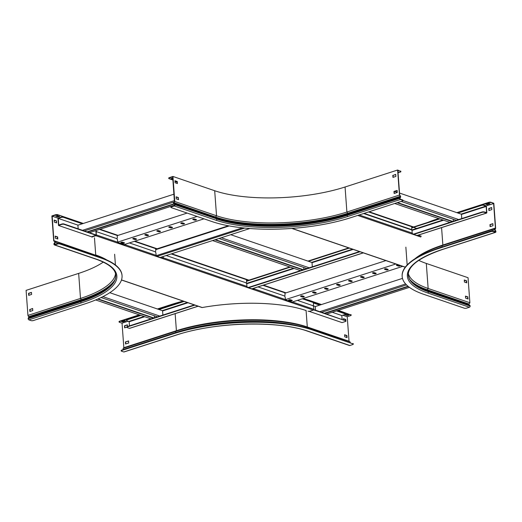 <?xml version="1.0" encoding="UTF-8"?>
<svg xmlns="http://www.w3.org/2000/svg" width="522" height="522" viewBox="0 0 522 522"><rect width="100%" height="100%" fill="white"/><g stroke="black" fill="none" stroke-linecap="round" stroke-linejoin="round"><path stroke-width="0.78" d="M483.692 204.983L483.718 205.329A1.553 0.502 175.8 0 0 481.545 205.394L481.519 205.042A1.553 0.502 -4.2 0 1 483.692 204.983L485.923 205.74A0.685 0.391 -107.9 0 1 486.393 206.529L486.837 212.558A0.685 0.391 -107.9 0 1 486.465 213.061L484.233 212.297A1.553 0.502 175.8 0 0 482.06 212.363L413.829 234.391M483.718 205.329L486.165 206.451L486.608 212.48L484.207 211.945L484.233 212.297M140.881 315.405L126.957 319.908A1.553 0.502 175.8 0 0 126.376 320.345A1.553 0.502 175.8 0 0 126.709 320.625L129.156 321.748L129.456 325.872M129.743 328.26A0.685 0.391 -107.9 0 1 129.449 328.358L127.218 327.594A1.553 0.502 175.8 0 1 126.885 327.314A1.553 0.502 175.8 0 1 127.472 326.87L194.876 305.102M126.885 327.314L126.859 326.961A1.553 0.502 -4.2 0 1 127.446 326.518L127.472 326.87M482.06 212.363L482.034 212.01L413.613 234.104M359.521 251.571L248.433 287.446M194.334 304.92L127.446 326.518M482.034 212.01A1.553 0.502 -4.2 0 1 484.207 211.945M360.063 251.761L248.648 287.739M126.376 320.345L126.35 319.999A1.553 0.502 -4.2 0 1 126.931 319.555L126.957 319.908M481.519 205.042L457.383 212.839L488.788 202.693L488.762 202.347L456.841 212.65M438.682 218.516L437.443 219.279L439.224 218.705L413.6 226.979M348.794 247.904L307.941 261.098M289.782 266.964L246.541 280.927M183.607 301.253L158.499 309.357M140.34 315.223L126.931 319.555M481.545 205.394L457.924 213.022M439.765 218.888L411.747 227.931M349.335 248.094L308.482 261.281M290.323 267.147L246.567 281.28M184.149 301.435L159.04 309.546M453.331 221.276L453.181 219.207M461.761 218.555L461.441 214.229L399.532 193.055M401.144 201.414L456.365 220.297M402.984 200.513L458.668 219.553M394.619 191.372L397.268 192.279M394.723 203.482L449.951 222.372M397.027 202.745L452.248 221.628M397.542 202.575L452.763 221.458M303.895 269.535L303.739 267.466M312.319 266.814L312.006 262.488L230.724 234.691M218.986 238.482L306.923 268.556M221.282 237.738L309.226 267.812M212.565 240.557L300.509 270.631M214.868 239.813L302.806 269.887M215.384 239.65L303.321 269.724M160.163 257.483L249.862 228.512M154.453 317.8L154.303 315.732M162.884 315.079L162.564 310.747L109.783 292.698M101.092 297.533L157.487 316.821M102.925 296.627L159.784 316.078M95.676 299.948L151.067 318.89M97.666 299.099L153.37 318.146M98.103 298.91L153.886 317.983M336.514 310.89L345.12 313.839A1.553 0.502 175.8 0 1 345.453 314.113A1.553 0.502 175.8 0 1 344.872 314.557L341.819 315.542L342.093 319.249M313.663 309.872L345.629 320.802A1.553 0.502 175.8 0 1 345.969 321.082A1.553 0.502 175.8 0 1 345.381 321.526L342.041 322.603L309.017 311.308M252.609 288.875A1.553 0.502 -4.2 0 1 253.62 288.999L253.646 289.345A1.553 0.502 175.8 0 0 253.026 289.234M345.629 320.802L313.807 309.579M292.47 302.277L285.351 299.843M345.603 320.449A1.553 0.502 -4.2 0 1 345.942 320.73L345.969 321.082M292.32 302.571L285.201 300.137M345.12 313.839L337.023 310.727M320.188 304.965L313.35 302.63M284.895 292.888L285.384 293.057L284.895 292.901M345.094 313.487A1.553 0.502 -4.2 0 1 345.427 313.761L345.453 314.113M319.673 305.135L313.376 302.982M312.867 305.644L315.412 306.512M332.246 312.267L341.819 315.542M322.237 312.463L322.218 312.123M315.549 310.172L315.281 306.551L402.482 278.389M321.715 312.28L406.521 284.895M319.888 311.66L405.633 283.968M326.811 314.022L409.424 287.348M324.984 313.402L408.315 286.493M324.443 313.213L407.995 286.232M291.994 302.121L402.743 266.357M302.486 295.915A1.083 0.352 175.8 0 0 301.272 295.883A1.083 0.352 175.8 0 0 300.561 296.268A1.083 0.352 175.8 0 0 300.789 296.463L302.329 296.992A1.083 0.352 175.8 0 0 303.55 297.025A1.083 0.352 175.8 0 0 304.261 296.64A1.083 0.352 175.8 0 0 304.026 296.444L302.486 295.915M290.5 299.791A1.083 0.352 175.8 0 0 289.286 299.758A1.083 0.352 175.8 0 0 288.568 300.143A1.083 0.352 175.8 0 0 288.803 300.333L290.343 300.861A1.083 0.352 175.8 0 0 291.557 300.894A1.083 0.352 175.8 0 0 292.274 300.509A1.083 0.352 175.8 0 0 292.039 300.313L290.5 299.791M285.384 299.648L395.813 263.988M314.479 292.046A1.083 0.352 175.8 0 0 313.259 292.013A1.083 0.352 175.8 0 0 312.547 292.398A1.083 0.352 175.8 0 0 312.782 292.594L314.322 293.116A1.083 0.352 175.8 0 0 315.536 293.149A1.083 0.352 175.8 0 0 316.254 292.764A1.083 0.352 175.8 0 0 316.019 292.568L314.479 292.046M326.465 288.17A1.083 0.352 175.8 0 0 325.252 288.144A1.083 0.352 175.8 0 0 324.534 288.529A1.083 0.352 175.8 0 0 324.769 288.718L326.309 289.247A1.083 0.352 175.8 0 0 327.529 289.279A1.083 0.352 175.8 0 0 328.24 288.894A1.083 0.352 175.8 0 0 328.005 288.699L326.465 288.17M338.458 284.301A1.083 0.352 175.8 0 0 337.238 284.268A1.083 0.352 175.8 0 0 336.527 284.653A1.083 0.352 175.8 0 0 336.762 284.849L338.302 285.377A1.083 0.352 175.8 0 0 339.515 285.403A1.083 0.352 175.8 0 0 340.227 285.019A1.083 0.352 175.8 0 0 339.992 284.829L338.458 284.301M350.445 280.431A1.083 0.352 175.8 0 0 349.231 280.399A1.083 0.352 175.8 0 0 348.513 280.784A1.083 0.352 175.8 0 0 348.748 280.98L350.288 281.502A1.083 0.352 175.8 0 0 351.502 281.534A1.083 0.352 175.8 0 0 352.219 281.149A1.083 0.352 175.8 0 0 351.985 280.953L350.445 280.431M362.431 276.556A1.083 0.352 175.8 0 0 361.217 276.523A1.083 0.352 175.8 0 0 360.506 276.908A1.083 0.352 175.8 0 0 360.741 277.104L362.275 277.632A1.083 0.352 175.8 0 0 363.495 277.665A1.083 0.352 175.8 0 0 364.206 277.28A1.083 0.352 175.8 0 0 363.971 277.084L362.431 276.556M374.424 272.686A1.083 0.352 175.8 0 0 373.204 272.654A1.083 0.352 175.8 0 0 372.493 273.039A1.083 0.352 175.8 0 0 372.728 273.234L374.267 273.756A1.083 0.352 175.8 0 0 375.481 273.789A1.083 0.352 175.8 0 0 376.199 273.404A1.083 0.352 175.8 0 0 375.964 273.215L374.424 272.686M386.411 268.817A1.083 0.352 175.8 0 0 385.197 268.784A1.083 0.352 175.8 0 0 384.479 269.169A1.083 0.352 175.8 0 0 384.714 269.359L386.254 269.887A1.083 0.352 175.8 0 0 387.474 269.92A1.083 0.352 175.8 0 0 388.185 269.535A1.083 0.352 175.8 0 0 387.95 269.339L386.411 268.817M398.403 264.941A1.083 0.352 175.8 0 0 397.183 264.908A1.083 0.352 175.8 0 0 396.472 265.293A1.083 0.352 175.8 0 0 396.707 265.489L398.247 266.018A1.083 0.352 175.8 0 0 399.461 266.05A1.083 0.352 175.8 0 0 400.172 265.665A1.083 0.352 175.8 0 0 399.943 265.47L398.403 264.941M284.914 293.207L385.902 260.595M304.104 296.47A1.083 0.352 -4.2 0 1 302.303 296.64L300.77 296.111A1.083 0.352 -4.2 0 1 300.692 296.085M292.111 300.346A1.083 0.352 -4.2 0 1 290.317 300.509L288.777 299.987A1.083 0.352 -4.2 0 1 288.705 299.954M316.091 292.601A1.083 0.352 -4.2 0 1 314.296 292.77L312.756 292.242A1.083 0.352 -4.2 0 1 312.685 292.209M328.077 288.731A1.083 0.352 -4.2 0 1 326.283 288.894L324.743 288.372A1.083 0.352 -4.2 0 1 324.671 288.34M340.07 284.855A1.083 0.352 -4.2 0 1 338.276 285.025L336.736 284.497A1.083 0.352 -4.2 0 1 336.657 284.47M352.056 280.986A1.083 0.352 -4.2 0 1 350.262 281.149L348.722 280.627A1.083 0.352 -4.2 0 1 348.65 280.595M364.049 277.11A1.083 0.352 -4.2 0 1 362.248 277.28L360.715 276.751A1.083 0.352 -4.2 0 1 360.637 276.725M376.036 273.241A1.083 0.352 -4.2 0 1 374.241 273.411L372.701 272.882A1.083 0.352 -4.2 0 1 372.63 272.849M388.022 269.372A1.083 0.352 -4.2 0 1 386.228 269.535L384.688 269.013A1.083 0.352 -4.2 0 1 384.616 268.98M400.015 265.496A1.083 0.352 -4.2 0 1 398.221 265.665L396.681 265.137A1.083 0.352 -4.2 0 1 396.603 265.111M175 181.408L177.004 182.093M78.169 228.825L77.902 225.204L173.957 194.184M84.838 230.77L84.864 231.115M173.852 203.841L87.07 231.866M174.172 204.095L87.605 232.055M174.713 205.133L89.438 232.675M174.426 200.624L82.509 230.306M174.133 201.936L84.336 230.933M82.293 223.788L63.501 217.361A1.553 0.502 175.8 0 0 61.328 217.42L61.302 217.067L57.962 218.15L58.497 225.465L61.837 224.388L61.818 224.036A1.553 0.502 -4.2 0 1 63.984 223.977L64.01 224.323A1.553 0.502 175.8 0 0 61.837 224.388M61.818 224.036L58.764 225.021L58.275 218.405L78.032 225.165M61.328 217.42L58.275 218.405M124.49 244.668L117.665 242.332M96.035 234.933L63.984 223.977M156.111 255.486A1.553 0.502 -4.2 0 1 156.306 255.708L156.326 255.95M124.699 245.079L117.58 242.645M96.237 235.344L64.01 224.323M92.042 236.936L58.497 225.465M61.302 217.067A1.553 0.502 -4.2 0 1 63.475 217.008L63.501 217.361M117.626 235.526L117.163 235.37M83.324 223.455L57.681 214.686L82.809 223.618L63.475 217.008M94.873 230.92L96.061 231.331M155.667 249.327A1.553 0.502 175.8 0 0 155.817 249.092A1.553 0.502 175.8 0 0 155.634 248.883M187.157 213.074L117.189 235.663M197.068 216.46L117.665 242.104M203.991 218.829L124.249 244.583M194.53 220.095A1.083 0.352 175.8 0 0 195.743 220.127A1.083 0.352 175.8 0 0 196.455 219.742A1.083 0.352 175.8 0 0 196.226 219.547L194.686 219.025A1.083 0.352 175.8 0 0 193.466 218.992A1.083 0.352 175.8 0 0 192.755 219.377A1.083 0.352 175.8 0 0 192.99 219.573L194.53 220.095L192.964 219.22A1.083 0.352 -4.2 0 1 192.886 219.188M182.537 223.971A1.083 0.352 175.8 0 0 183.757 224.003A1.083 0.352 175.8 0 0 184.468 223.618A1.083 0.352 175.8 0 0 184.233 223.423L182.693 222.894A1.083 0.352 175.8 0 0 181.48 222.861A1.083 0.352 175.8 0 0 180.762 223.246A1.083 0.352 175.8 0 0 180.997 223.442L182.537 223.971L180.971 223.09A1.083 0.352 -4.2 0 1 180.899 223.064M170.55 227.84A1.083 0.352 175.8 0 0 171.764 227.873A1.083 0.352 175.8 0 0 172.482 227.488A1.083 0.352 175.8 0 0 172.247 227.292L170.707 226.77A1.083 0.352 175.8 0 0 169.487 226.737A1.083 0.352 175.8 0 0 168.776 227.122A1.083 0.352 175.8 0 0 169.011 227.311L170.55 227.84L170.524 227.488L168.984 226.966A1.083 0.352 -4.2 0 1 168.913 226.933M158.558 231.709A1.083 0.352 175.8 0 0 159.778 231.742A1.083 0.352 175.8 0 0 160.489 231.357A1.083 0.352 175.8 0 0 160.254 231.168L158.714 230.639A1.083 0.352 175.8 0 0 157.5 230.607A1.083 0.352 175.8 0 0 156.789 230.992A1.083 0.352 175.8 0 0 157.024 231.187L158.558 231.709L156.998 230.835A1.083 0.352 -4.2 0 1 156.92 230.802M146.571 235.585A1.083 0.352 175.8 0 0 147.785 235.618A1.083 0.352 175.8 0 0 148.502 235.233A1.083 0.352 175.8 0 0 148.268 235.037L146.728 234.508A1.083 0.352 175.8 0 0 145.514 234.476A1.083 0.352 175.8 0 0 144.796 234.861A1.083 0.352 175.8 0 0 145.031 235.057L146.571 235.585L146.545 235.233L145.005 234.704A1.083 0.352 -4.2 0 1 144.933 234.678M134.585 239.454A1.083 0.352 175.8 0 0 135.798 239.487A1.083 0.352 175.8 0 0 136.51 239.102A1.083 0.352 175.8 0 0 136.275 238.906L134.741 238.384A1.083 0.352 175.8 0 0 133.521 238.352A1.083 0.352 175.8 0 0 132.81 238.737A1.083 0.352 175.8 0 0 133.045 238.932L134.585 239.454L133.019 238.58A1.083 0.352 -4.2 0 1 132.94 238.547M122.592 243.33A1.083 0.352 175.8 0 0 123.812 243.356A1.083 0.352 175.8 0 0 124.523 242.978A1.083 0.352 175.8 0 0 124.288 242.782L122.748 242.254A1.083 0.352 175.8 0 0 121.535 242.221A1.083 0.352 175.8 0 0 120.817 242.606A1.083 0.352 175.8 0 0 121.052 242.802L122.592 243.33L122.566 242.978L121.026 242.449A1.083 0.352 -4.2 0 1 120.954 242.423M196.298 219.579A1.083 0.352 -4.2 0 1 194.504 219.749M184.305 223.449A1.083 0.352 -4.2 0 1 182.511 223.618M172.319 227.324A1.083 0.352 -4.2 0 1 170.524 227.488M160.332 231.194A1.083 0.352 -4.2 0 1 158.531 231.363M148.339 235.063A1.083 0.352 -4.2 0 1 146.545 235.233M136.353 238.939A1.083 0.352 -4.2 0 1 134.559 239.102M124.36 242.808A1.083 0.352 -4.2 0 1 122.566 242.978M414.142 227.161L411.323 226.196A0.685 0.515 108.9 0 1 411.656 226.678L411.793 228.577A1.553 0.887 72.1 0 1 411.31 229.726A1.553 0.887 72.1 0 1 410.944 229.713L363.619 213.531M411.656 226.705L417.385 228.662M365.269 253.542A0.685 0.515 -71.1 0 0 365.289 253.548L358.196 251.121A0.685 0.515 108.9 0 1 358.17 251.115L291.831 228.427M365.289 253.548A0.685 0.515 -71.1 0 0 365.309 253.555L396.616 264.262A0.685 0.515 108.9 0 1 396.616 264.262L403.754 266.703A0.685 0.515 -71.1 0 1 403.708 266.683M419.277 234.815L419.329 235.52A0.685 0.515 -71.1 0 1 419.081 236.192L411.962 233.758A0.685 0.515 108.9 0 0 412.21 233.086L412.073 231.187A1.553 0.887 72.1 0 0 411.003 229.393L364.134 213.367M419.081 236.192L418.983 234.907M418.925 235.918L417.346 235.383M414.155 234.287L412.093 233.582M95.82 235.363L92.622 236.394L92.648 236.747L95.846 235.716L313.357 310.101A0.685 0.515 108.9 0 0 313.839 309.285L313.702 307.38A1.553 0.887 72.1 0 0 312.632 305.585L297.396 300.378L312.632 305.585A1.553 0.887 72.1 0 0 313.004 305.598A1.553 0.887 72.1 0 0 313.487 304.45L313.344 302.551A0.685 0.515 108.9 0 0 313.037 302.075L302.877 298.604M118.037 235.396L116.843 234.985A0.685 0.515 108.9 0 1 117.176 235.461L117.313 237.366A1.553 0.887 72.1 0 1 116.83 238.515A1.553 0.887 72.1 0 1 116.458 238.502L97.04 231.859L116.458 238.502A1.553 0.887 72.1 0 1 117.528 240.296L117.672 242.195A0.685 0.515 108.9 0 1 117.424 242.86L124.536 245.294A0.685 0.515 -71.1 0 0 124.784 244.629L124.771 244.413M157.168 248.772L155.282 248.133A0.685 0.515 108.9 0 1 155.615 248.609L155.758 250.514A1.553 0.887 72.1 0 1 155.269 251.656A1.553 0.887 72.1 0 1 154.904 251.65L129.391 242.926L154.904 251.65A1.553 0.887 72.1 0 1 155.974 253.438L156.111 255.343A0.685 0.515 108.9 0 1 155.863 256.008L162.981 258.442A0.685 0.515 -71.1 0 0 163.229 257.777L163.138 256.517M248.929 280.157L246.116 279.192A0.685 0.515 108.9 0 1 246.449 279.675L246.586 281.573A1.553 0.887 72.1 0 1 246.103 282.722A1.553 0.887 72.1 0 1 245.732 282.709L166.231 255.519L245.732 282.709A1.553 0.887 72.1 0 1 246.802 284.503L246.939 286.402A0.685 0.515 108.9 0 1 246.691 287.074L253.809 289.508A0.685 0.515 -71.1 0 0 254.057 288.836L254.012 288.19M286.043 292.849L284.555 292.34A0.685 0.515 108.9 0 1 284.888 292.816L285.025 294.721A1.553 0.887 72.1 0 1 284.542 295.863A1.553 0.887 72.1 0 1 284.177 295.857L257.992 286.904L284.177 295.857A1.553 0.887 72.1 0 1 285.24 297.644L285.384 299.55A0.685 0.515 108.9 0 1 285.136 300.215L292.248 302.649A0.685 0.515 -71.1 0 0 292.503 301.984L292.496 301.957M155.621 248.635L156.58 248.968M246.449 279.701L248.883 280.529M284.888 292.842L285.449 293.038M96.055 230.541A1.553 0.887 72.1 0 0 97.04 231.859A1.553 0.887 72.1 0 0 96.674 231.846A1.553 0.887 72.1 0 0 96.192 232.995L96.329 234.9A0.685 0.515 -71.1 0 1 95.846 235.716M96.59 231.879A1.553 0.887 -107.9 0 1 95.761 230.633M96.192 232.995L96.035 234.991M313.357 310.101L310.159 311.132A1.553 0.502 175.8 0 1 307.987 311.19M253.757 289.044L253.718 288.281M253.64 289.227L252.165 288.725M248.974 287.635L246.821 286.898M162.981 258.442L162.844 256.615M162.825 258.175L160.489 257.372M157.298 256.282L156.267 255.93M95.898 233.086A1.553 0.887 -107.9 0 1 96.381 231.944A1.553 0.887 -107.9 0 1 96.537 231.918M121.469 280.001L192.905 304.43A0.685 0.515 108.9 0 1 192.905 304.43L200.037 306.871A0.685 0.515 -71.1 0 0 200.037 306.871A0.685 0.515 -71.1 0 1 199.998 306.858M305.899 310.479A93.569 30.152 175.8 0 0 202.249 307.53A0.685 0.515 108.9 0 1 201.981 307.536L200.017 306.864M114.736 255.63A93.569 30.152 175.8 0 0 114.71 254.932M114.71 255.284A93.569 30.152 175.8 0 0 114.69 254.762M92.648 236.747A1.553 0.502 175.8 0 0 92.061 237.19L92.035 236.838A1.553 0.502 -4.2 0 1 92.622 236.394M488.762 202.347A1.553 0.502 -4.2 0 1 490.934 202.282L493.819 203.267L495.659 228.303L494.993 229.654L495.698 230.828A0.835 0.476 -107.9 0 1 495.887 231.442L495.9 231.605A0.992 0.568 -107.9 0 1 495.587 232.336A0.992 0.568 -107.9 0 1 495.352 232.329L493.081 231.553A1.553 0.502 175.8 0 0 490.908 231.618L439.563 248.198A99.213 31.973 175.8 0 0 402.168 276.516A99.213 31.973 175.8 0 0 423.61 294.277L464.391 308.221A1.553 0.502 175.8 0 0 466.564 308.163L469.422 307.236A0.992 0.75 108.9 0 0 470.126 306.049L470.113 305.885A0.835 0.633 108.9 0 0 469.885 305.39L469.017 304.685A0.463 0.352 -71.1 0 1 468.997 304.032L469.885 302.747L428.144 288.477A93.014 29.976 -4.2 0 1 408.315 273.502M490.908 231.618L490.882 231.266L439.537 247.846A99.213 31.973 175.8 0 0 402.142 276.164L402.168 276.516M495.522 228.447L495.352 228.127L494.797 228.695A0.835 0.476 72.1 0 0 494.849 229.85L495.672 231.527A0.62 0.352 -107.9 0 1 495.326 231.977L493.055 231.2L493.081 231.553M490.934 202.282L493.616 203.541L495.417 228.062L442.858 245.033A93.386 30.093 175.8 0 0 414.925 258.795M437.416 218.927A99.213 31.973 175.8 0 0 427.701 222.424M469.885 302.747L468.045 277.717L426.304 263.44A93.014 29.976 -4.2 0 1 418.755 260.354M465.474 296.287L467.666 297.044L467.803 298.891M464.286 280.19L466.29 280.875L466.427 282.728M490.882 231.266A1.553 0.502 -4.2 0 1 493.055 231.2M493.009 225.7L492.859 223.651L489.956 224.59L490.106 226.639L493.009 225.7M491.678 207.554L488.768 208.493L488.918 210.542L491.828 209.603L491.678 207.554M493.616 203.541L486.178 205.942M489.995 203.75L488.644 203.293L485.741 204.232L487.085 204.689L489.995 203.75M490.961 202.634A1.553 0.502 175.8 0 0 488.788 202.693M467.96 296.946L465.454 296.091L465.604 298.14L468.11 298.995L467.666 297.044M464.273 279.994L464.423 282.043L466.733 282.833L466.583 280.784L464.273 279.994M489.453 203.567L487.059 204.337L486.256 204.063M492.872 223.801L490.184 224.669L490.321 226.568M491.691 207.704L489.003 208.572L489.14 210.47M487.059 204.337L487.085 204.689M103.284 262.103A93.014 29.976 -4.2 0 1 78.659 273.391L26.1 290.369L27.94 315.399L28.841 317.285L28.279 318.028A0.835 0.476 72.1 0 0 28.168 318.537L28.181 318.701A0.992 0.568 72.1 0 0 28.867 319.849L31.137 320.625A1.553 0.502 175.8 0 0 33.31 320.56L84.655 303.98A99.213 31.973 175.8 0 0 122.05 275.662A99.213 31.973 175.8 0 0 100.609 257.901L59.828 243.957A1.553 0.502 175.8 0 0 57.655 244.015L57.629 243.663A1.553 0.502 -4.2 0 1 59.802 243.604L59.828 243.957M101.516 229.745A99.213 31.973 175.8 0 0 100.133 229.223M57.707 215.031A1.553 0.502 175.8 0 0 55.534 215.097L52.187 216.173L57.962 218.15M55.534 215.097L55.508 214.744L51.874 215.919L53.714 240.955L54.745 241.614A0.463 0.352 108.9 0 1 54.817 242.254L54.092 243.467A0.835 0.633 -71.1 0 0 53.942 244.087L53.955 244.25A0.992 0.75 -71.1 0 0 54.797 244.942L57.655 244.015M53.916 241.086L52.187 216.173M54.086 240.753L54.908 241.288A0.835 0.633 108.9 0 1 55.038 242.436L54.314 243.65A0.463 0.352 -71.1 0 0 54.236 243.996L54.242 244.159A0.62 0.47 -71.1 0 0 54.771 244.59L57.629 243.663M122.05 275.662L122.024 275.309A99.213 31.973 175.8 0 0 100.583 257.548L59.802 243.604M53.988 240.694L96.648 255.558A0.835 0.633 108.9 0 1 96.922 256.295M55.156 236.107L55.306 238.156L57.805 239.011L57.655 236.962L55.156 236.107M56.474 220.865L54.164 220.075L54.314 222.124L56.624 222.914L56.474 220.865L56.317 222.809M106.84 259.995A93.386 30.093 175.8 0 0 95.728 254.971L94.469 237.771M30.1 311.399L29.963 309.5L32.651 308.632M28.919 295.302L28.782 293.397L31.464 292.529M55.737 216.18L58.046 216.969L59.743 216.421L57.433 215.632L55.737 216.18M55.169 236.309L57.361 237.06L57.498 238.906M54.177 220.271L56.18 220.956M59.201 216.238L58.02 216.617L56.252 216.017M55.508 214.744A1.553 0.502 -4.2 0 1 57.681 214.686M115.532 273.58A93.014 29.976 -4.2 0 1 80.499 298.427L81.334 299.661L80.838 301.057A93.255 30.054 175.8 0 0 111.179 285.051C114.507 281.567 116.041 278.226 115.786 275.016M27.94 315.399L80.499 298.427L78.659 273.391M29.728 309.422L29.884 311.471L32.788 310.531L32.638 308.482L29.963 309.5M28.697 295.367L28.547 293.318L31.457 292.385L31.607 294.434L28.697 295.367M58.02 216.617L58.046 216.969M169.317 177.63L169.343 177.982A1.553 0.502 175.8 0 0 168.756 178.426L168.73 178.074A1.553 0.502 -4.2 0 1 169.317 177.63L172.952 176.456L174.792 201.492L173.898 202.777A0.463 0.352 -71.1 0 0 173.924 203.43L174.785 204.135A0.835 0.633 108.9 0 1 175.02 204.631L175.033 204.794A0.992 0.75 108.9 0 1 174.322 205.981L171.464 206.901A1.553 0.502 175.8 0 0 170.883 207.345A1.553 0.502 175.8 0 0 171.216 207.625L211.997 221.569A99.213 31.973 175.8 0 0 351.058 217.589L402.403 201.003A1.553 0.502 175.8 0 0 402.984 200.565A1.553 0.502 175.8 0 0 402.651 200.285L402.625 199.933A1.553 0.502 -4.2 0 1 402.958 200.213L402.984 200.565M174.616 201.746L173.695 202.569A0.835 0.633 -71.1 0 0 173.735 203.743L174.596 204.448A0.463 0.352 108.9 0 1 174.726 204.722L174.739 204.885A0.62 0.47 108.9 0 1 174.296 205.629L171.438 206.549L171.464 206.901M169.343 177.982L172.684 176.906L174.407 201.538M168.756 178.426A1.553 0.502 175.8 0 0 169.095 178.7L172.912 180.012M398.045 172.808L400.276 172.084A1.553 0.502 175.8 0 0 400.863 171.64A1.553 0.502 175.8 0 0 400.531 171.366L397.875 170.459L399.663 194.843L400.42 196.076A0.835 0.476 -107.9 0 1 400.537 197.251L399.93 198.438A0.62 0.352 72.1 0 0 400.354 199.156L402.625 199.933M400.531 171.366L397.614 170.028L345.062 187A93.014 29.976 -4.2 0 1 214.692 190.732L216.532 215.769L215.638 217.048A0.463 0.352 -71.1 0 0 215.664 217.707L216.526 218.405A93.255 30.054 175.8 0 0 347.241 214.666L399.8 197.688A0.835 0.476 72.1 0 0 399.689 198.197L399.695 198.36A0.992 0.568 72.1 0 0 400.381 199.508L402.651 200.285M399.454 195.058L346.895 212.036L347.73 213.27L400.289 196.298L399.454 195.058L397.614 170.028M400.42 196.076L399.976 197.995M394.351 193.408L394.214 191.509L397.144 190.563M393.17 177.304L393.033 175.405L395.715 174.537M170.883 207.345L170.857 206.993A1.553 0.502 -4.2 0 1 171.438 206.549M176.149 197.003L178.152 197.688L178.289 199.541M174.968 180.906L176.965 181.591L177.102 183.444M172.775 178.139L170.903 178.628L172.86 179.3M398.005 172.267L398.482 172.116L397.986 171.947M397.131 190.413L393.979 191.43L394.13 193.479L397.281 192.461L397.131 190.413M392.798 175.327L392.949 177.376L395.859 176.436L395.709 174.387L393.033 175.405M400.504 171.014A1.553 0.502 -4.2 0 1 400.837 171.294L400.863 171.64M172.952 176.456L214.692 190.732M172.834 178.948L171.418 178.465M345.062 187L346.895 212.036A93.014 29.976 -4.2 0 1 216.532 215.769L174.792 201.492M178.439 197.597L176.129 196.807L176.286 198.856L178.589 199.645L178.152 197.688M175.098 182.759L174.948 180.71L177.258 181.499L177.408 183.548L175.098 182.759M307.712 331.222A0.992 0.75 -71.1 0 0 308.104 331.222A94.006 30.296 175.8 0 0 176.345 334.993A0.992 0.568 -107.9 0 0 176.58 335C214.79 322.107 277.848 320.319 307.712 331.222L349.453 345.499A0.992 0.75 -71.1 0 0 349.844 345.492L352.702 344.572A1.553 0.502 175.8 0 0 353.283 344.128A1.553 0.502 175.8 0 0 352.95 343.854L312.169 329.904A99.213 31.973 175.8 0 0 173.115 333.884L121.763 350.471A1.553 0.502 175.8 0 0 121.182 350.914A1.553 0.502 175.8 0 0 121.515 351.189L123.786 351.965A0.992 0.568 -107.9 0 0 124.021 351.972A0.992 0.568 -107.9 0 0 124.21 351.828M352.95 343.854L312.143 329.558A99.213 31.973 175.8 0 0 173.089 333.538L121.737 350.118L121.763 350.471M337.799 310.479L350.823 314.929A1.553 0.502 175.8 0 1 351.162 315.21A1.553 0.502 175.8 0 1 350.575 315.653L347.234 316.73L349.035 341.251L349.955 341.845A0.835 0.633 108.9 0 1 350.223 342.576M320.958 304.717L310.048 300.985A99.213 31.973 175.8 0 0 306.786 299.941M350.823 314.929L338.315 310.309M321.474 304.554L310.022 300.633A99.213 31.973 175.8 0 0 303.06 298.545M183.215 301.116A99.213 31.973 175.8 0 0 170.962 304.613L157.422 308.991M181.78 301.84A99.213 31.973 175.8 0 0 170.988 304.965L157.964 309.174M139.257 314.851L119.616 321.2L119.642 321.552A1.553 0.502 175.8 0 0 119.055 321.989A1.553 0.502 175.8 0 0 119.394 322.27L122.044 323.177L128.281 321.16M139.798 315.04L119.642 321.552M123.844 347.698L176.403 330.72L175.79 331.359L123.231 348.331L123.844 347.698L122.044 323.177M123.231 348.331A0.835 0.476 72.1 0 0 123.283 349.486L123.349 349.596M121.182 350.914L121.156 350.562A1.553 0.502 -4.2 0 1 121.737 350.118M125.41 341.956L125.561 344.005L128.706 342.987L128.556 340.938L125.41 341.956L128.569 341.088M127.498 326.504L127.375 324.841L124.471 325.78L124.621 327.829L126.872 327.105M349.035 341.251L307.295 326.974A93.386 30.093 175.8 0 0 176.403 330.72L175.144 313.598M352.924 343.502A1.553 0.502 -4.2 0 1 353.257 343.776L353.283 344.128M347.078 337.597L346.928 335.548L344.618 334.759L344.768 336.807L347.078 337.597M345.825 320.56L345.747 319.444L343.437 318.655L343.515 319.738M347.234 316.73L342.817 315.223M347.319 315.556L349.016 315.007L346.706 314.218L345.009 314.766L347.319 315.556L345.525 314.596M122.781 321.983L125.691 321.043L124.34 320.58L121.437 321.519L122.781 321.983L121.952 321.35M125.776 343.933L125.639 342.034M124.836 327.757L124.699 325.858L127.388 324.991M125.15 320.854L122.755 321.63M119.055 321.989L119.029 321.643A1.553 0.502 -4.2 0 1 119.616 321.2M350.797 314.583A1.553 0.502 -4.2 0 1 351.136 314.857L351.162 315.21M348.474 314.818L347.293 315.203M346.771 337.493L346.634 335.639L344.631 334.954M345.518 320.423L345.453 319.542L343.45 318.857M486.465 213.061L417.019 235.487M363.253 252.85L251.839 288.829M198.066 306.192L129.449 328.358M485.949 206.092L461.115 214.111M442.956 219.977L411.721 230.065M352.526 249.183L311.68 262.377M293.514 268.243L246.475 283.433M187.339 302.525L162.238 310.636M144.072 316.502L128.941 321.389M486.165 206.451L461.461 214.431M443.602 220.199L411.897 230.437M353.166 249.405L312.019 262.69M294.16 268.458L246.645 283.805M187.985 302.747L162.577 310.955M144.718 316.723L129.156 321.748M486.608 212.48L486.178 212.624M156.972 256.387L244.681 228.062M156.293 255.663L242.482 227.833M155.7 249.686L229.256 225.928M288.777 299.987L288.803 300.333M290.317 300.509L290.343 300.861M300.77 296.111L300.789 296.463M302.303 296.64L302.329 296.992M312.756 292.242L312.782 292.594M314.296 292.77L314.322 293.116M324.743 288.372L324.769 288.718M326.283 288.894L326.309 289.247M336.736 284.497L336.762 284.849M338.276 285.025L338.302 285.377M348.722 280.627L348.748 280.98M350.262 281.149L350.288 281.502M360.715 276.751L360.741 277.104M362.248 277.28L362.275 277.632M372.701 272.882L372.728 273.234M374.241 273.411L374.267 273.756M384.688 269.013L384.714 269.359M386.228 269.535L386.254 269.887M396.681 265.137L396.707 265.489M398.221 265.665L398.247 266.018M192.964 219.22L192.99 219.573M180.971 223.09L180.997 223.442M168.984 226.966L169.011 227.311M156.998 230.835L157.024 231.187M145.005 234.704L145.031 235.057M133.019 238.58L133.045 238.932M121.026 242.449L121.052 242.802M411.656 226.678L368.552 211.939M411.662 226.75L417.326 228.682M405.3 267.133L292.052 228.408M359.195 214.96L412.21 233.086M420.804 237.008L357.72 215.436M419.329 235.52L421.287 236.192M99.513 229.426L117.176 235.461M134.324 241.327L155.615 248.609M171.164 253.927L246.449 279.675M262.925 285.306L284.888 292.816M302.329 298.78L313.344 302.551M248.276 280.366L246.449 279.74M156.515 248.987L155.791 248.74L155.817 249.092M313.839 309.285L292.503 301.984M285.384 299.55L254.057 288.836M246.939 286.402L163.229 257.777M156.111 255.343L124.784 244.629M117.672 242.195L96.329 234.9M121.495 279.916L202.249 307.53M439.563 248.198L439.537 247.846M495.698 230.828L493.995 231.52M494.993 229.654L442.362 246.932M494.967 229.014L494.797 228.695L442.238 245.666A0.835 0.476 72.1 0 0 442.291 246.821A94.534 30.465 175.8 0 0 434.957 249.399M441.573 227.559L442.858 245.033L442.238 245.666A94.482 30.446 175.8 0 0 415.16 258.644M495.672 231.527L494.81 231.801M495.659 231.357L494.556 231.716M426.304 263.44L428.144 288.477L427.257 289.762A0.463 0.352 -71.1 0 0 427.277 290.415L428.144 291.113A0.835 0.633 108.9 0 1 428.373 291.609L428.386 291.778A0.992 0.75 108.9 0 1 427.681 292.966L469.422 307.236M443.217 249.164A0.992 0.568 -107.9 0 1 443.028 249.307C419.623 257.353 408.041 265.952 408.282 275.12A93.014 29.976 175.8 0 0 428.386 291.778L470.126 306.049M408.282 275.042A93.014 29.976 175.8 0 0 428.373 291.609L470.113 305.885M408.276 274.957C408.485 278.167 410.488 281.254 414.292 284.216A93.255 30.054 175.8 0 0 428.144 291.113L469.885 305.39M413.802 283.824A94.273 30.38 175.8 0 0 427.277 290.415L469.017 304.685M409.953 279.701A94.241 30.374 175.8 0 0 427.257 289.762L468.997 304.032M495.587 232.336L443.028 249.307A0.992 0.568 -107.9 0 1 442.793 249.301A94.006 30.296 175.8 0 0 427.681 292.966M495.352 232.329L442.793 249.301M54.745 241.614L54.908 241.288L96.648 255.558A94.482 30.446 175.8 0 1 106.586 259.884M54.817 242.254L58.236 243.533M54.092 243.467L55.945 244.211M100.609 257.901L100.583 257.548M55.149 244.466L54.242 244.159M55.384 244.387L54.236 243.996M54.405 244.942L96.146 259.219A0.992 0.75 -71.1 0 0 96.537 259.212L54.797 244.942M28.279 318.028L80.838 301.057A0.835 0.476 72.1 0 0 80.727 301.566L80.74 301.729A0.992 0.568 72.1 0 0 81.425 302.871A94.006 30.296 175.8 0 0 96.537 259.212M28.181 318.701L80.74 301.729A93.014 29.976 175.8 0 0 115.793 275.179C115.342 269.071 108.798 263.747 96.146 259.219M28.168 318.537L80.727 301.566A93.014 29.976 175.8 0 0 115.793 275.101M28.841 317.285L81.399 300.313A94.273 30.38 175.8 0 0 111.61 284.594M28.775 316.632L81.334 299.661A94.241 30.374 175.8 0 0 114.814 279.955M28.867 319.849L81.425 302.871M175.02 204.631L216.76 218.901A0.835 0.633 108.9 0 0 216.526 218.405L174.785 204.135L174.596 204.448M173.695 202.569L215.638 217.048A94.241 30.374 175.8 0 0 347.73 213.27L347.796 213.922A94.273 30.38 175.8 0 1 215.664 217.707L173.924 203.43L173.735 203.743M175.033 204.794L216.76 218.901A93.014 29.976 175.8 0 0 347.13 215.168A0.835 0.476 72.1 0 1 347.241 214.666L347.796 213.922L400.354 196.951L400.537 197.251M399.689 198.197L347.137 215.338A0.992 0.568 72.1 0 0 347.822 216.48L400.381 199.508M174.322 205.981L216.062 220.251A0.992 0.75 108.9 0 0 216.774 219.064A93.014 29.976 175.8 0 0 347.137 215.338L399.695 198.36M216.062 220.251A94.006 30.296 175.8 0 0 347.822 216.48M312.169 329.904L312.143 329.558M310.022 300.633L310.048 300.985M170.962 304.613L170.988 304.965M173.115 333.884L173.089 333.538M306.068 310.303L307.295 326.974L308.215 327.568A94.482 30.446 175.8 0 0 175.79 331.359A0.835 0.476 72.1 0 0 175.842 332.514L175.921 332.644M297.214 325.637A94.534 30.465 175.8 0 0 175.842 332.514L123.283 349.486M349.955 341.845L308.215 327.568A0.835 0.633 108.9 0 1 308.469 328.384M176.345 334.993L123.786 351.965M349.844 345.492L308.104 331.222M486.621 213.067L417.437 235.409M363.338 252.883L252.25 288.757M198.158 306.225L129.613 328.358M155.778 249.222L228.401 225.772M411.343 226.202L369.106 211.756M405.242 267.212L403.734 266.696M284.575 292.346L263.479 285.129M246.136 279.198L171.718 253.751M155.308 248.139L134.878 241.151M116.863 234.991L100.061 229.243M405.862 247.167L407.167 264.967M114.631 254.24L115.421 264.967M176.58 335L124.021 351.972"/></g></svg>
